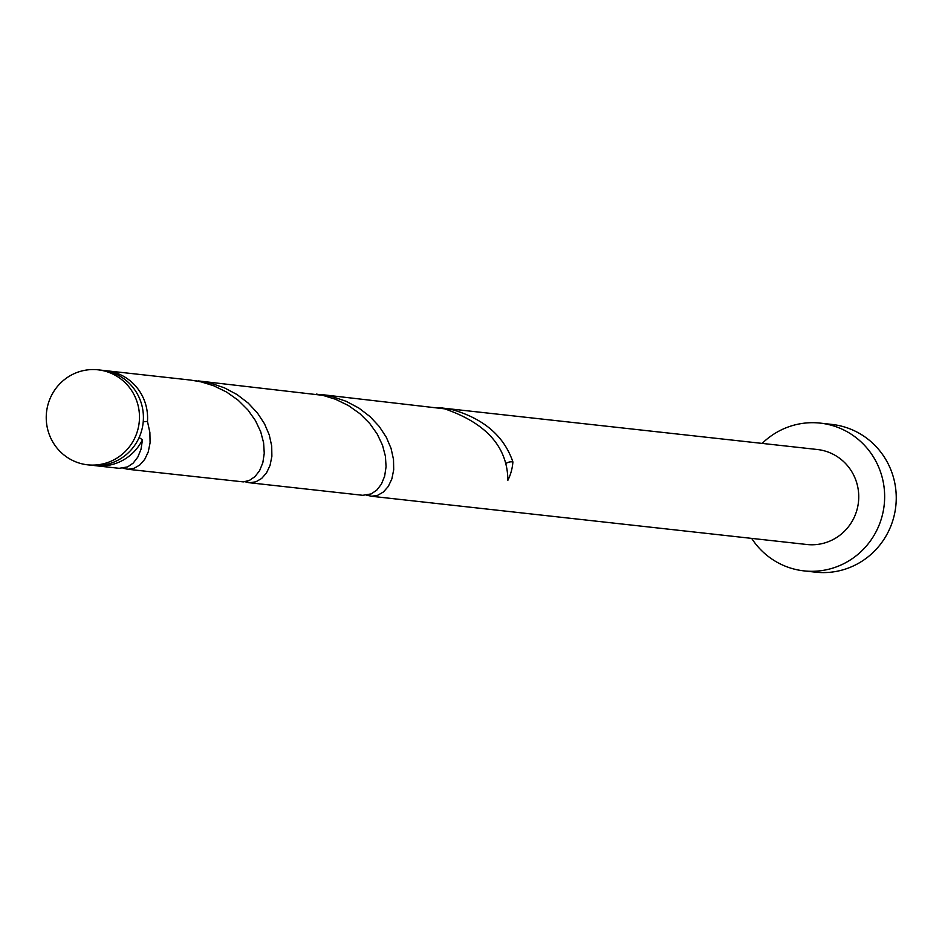<?xml version="1.0" encoding="UTF-8"?>
<svg xmlns="http://www.w3.org/2000/svg" width="942" height="942" viewBox="0 0 942 942"><rect width="100%" height="100%" fill="white"/><g stroke="black" fill="none" stroke-linecap="round" stroke-linejoin="round"><path stroke-width="1.41" d="M80.258 463.382A47.783 46.617 -83.7 0 0 87.594 464.818A47.783 46.617 -83.7 0 0 138.615 426.255A47.783 46.617 -83.7 0 0 105.457 371.266A47.783 46.617 -83.7 0 0 98.121 369.829A47.783 46.617 -83.7 0 0 47.1 408.404A47.783 46.617 -83.7 0 0 80.258 463.382M98.121 369.829L102.042 370.265A47.783 46.617 96.3 0 1 109.39 371.701A47.783 46.617 96.3 0 1 142.548 426.691A47.783 46.617 96.3 0 1 91.527 465.254L87.594 464.818M751.657 538.377A74.324 72.51 -83.7 0 0 792.516 568.65A74.324 72.51 -83.7 0 0 803.938 570.876A74.324 72.51 -83.7 0 0 883.302 510.882A74.324 72.51 -83.7 0 0 831.715 425.36A74.324 72.51 -83.7 0 0 820.305 423.123A74.324 72.51 -83.7 0 0 762.172 443.399M803.938 570.876L815.537 572.171A74.324 72.51 -83.7 0 0 894.9 512.177A74.324 72.51 -83.7 0 0 843.326 426.644A74.324 72.51 -83.7 0 0 831.904 424.418L820.305 423.123M366.721 495.233L371.619 496.246L377.707 495.292L383.429 491.971L388.304 486.425L391.86 478.901L393.697 469.775L393.509 459.46L391.083 448.451L386.326 437.288L379.261 426.49L370.018 416.588L358.843 408.039L346.079 401.268L332.161 396.582L316.276 394.086M370.547 496.163L806.858 544.5A47.783 46.617 -83.7 0 0 857.879 505.925A47.783 46.617 -83.7 0 0 824.721 450.947A47.783 46.617 -83.7 0 0 817.385 449.511L438.077 407.58M505.878 463.605A9.561 9.326 96.3 0 1 512.895 461.945C504.158 436.252 484 418.837 452.431 409.699L441.975 407.921M512.895 461.945A47.783 46.617 96.3 0 1 507.879 480.279C507.526 447.085 486.449 423.276 444.659 408.84L320.162 394.427M139.122 437.535L142.454 439.796A47.783 46.617 96.3 0 1 95.707 465.713A47.783 46.617 96.3 0 1 93.623 465.43M142.454 439.796L141.029 449.216L137.803 457.117L133.175 463.111L127.594 466.926L119.151 468.315L95.707 465.713M123.096 468.245L128.006 469.257L134.082 468.304L139.816 464.983L144.691 459.437L148.247 451.913L150.084 442.787L149.884 432.472L147.47 421.463L143.231 421.733M104.126 370.547A47.783 46.617 96.3 0 1 106.222 370.736L190.578 380.073L201.035 381.851L213.599 385.725L226.657 392.072L238.196 400.268L247.876 409.923L255.423 420.568L260.687 431.695L263.607 442.787L264.255 453.29L262.83 462.71L259.615 470.611L254.988 476.605L249.406 480.42L243.354 481.892L126.923 469.175M106.222 370.736A47.783 46.617 96.3 0 1 113.558 372.161A47.783 46.617 96.3 0 1 147.47 421.463M244.908 481.739L249.807 482.751L255.894 481.798L261.629 478.477L266.504 472.931L270.048 465.407L271.885 456.281L271.696 445.966L269.271 434.957L264.514 423.794L257.449 412.996L248.205 403.094L237.031 394.545L224.278 387.774L210.349 383.088L194.464 380.592M198.35 380.933L322.847 395.346L335.411 399.22L348.458 405.566L360.009 413.762L369.688 423.417L377.236 434.062L382.499 445.189L385.419 456.281L386.067 466.785L384.642 476.205L381.428 484.106L376.8 490.099L371.207 493.914L362.776 495.304L248.735 482.669"/></g></svg>
